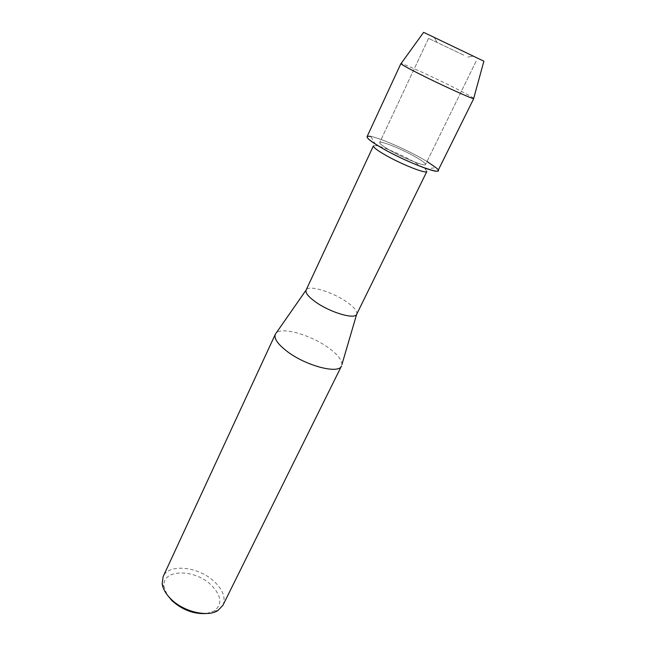<?xml version="1.0" encoding="UTF-8"?>
<svg xmlns="http://www.w3.org/2000/svg" width="646" height="646" viewBox="0 0 646 646"><rect width="100%" height="100%" fill="white"/><g stroke="black" fill="none" stroke-linecap="round" stroke-linejoin="round"><path stroke-width="0.48" stroke-dasharray="3.23 2.42" d="M463.739 55.152L428.524 38.364L463.739 55.152M468.116 53.65L423.639 32.34L468.116 53.65M414.692 156.469C400.94 148.677 380.106 140.344 379.678 142.572C379.477 143.687 382.925 146.287 390.039 150.356C404.008 158.359 425.367 166.829 425.52 164.528C425.649 163.317 422.04 160.628 414.692 156.469C400.94 148.677 380.106 140.344 379.678 142.572C379.477 143.687 382.925 146.287 390.039 150.356C404.008 158.359 425.367 166.829 425.52 164.528C425.649 163.317 422.04 160.628 414.692 156.469M426.853 171.481L425.334 169.187L414.256 161.928C401.537 154.717 382.755 146.65 376.158 145.625L373.428 145.883M427.006 161.492L421.079 158.052C404.275 148.612 379.67 137.969 370.812 136.411L376.158 145.625M356.681 314.279C357.609 311.332 354.194 307.157 346.442 301.763C331.996 291.661 308.021 284.539 306.107 290.046M341.904 364.619C342.041 360.056 337.648 354.517 328.733 347.992C311.259 335.088 281.785 326.496 276.133 333.102M222.943 605.245C225.866 598.026 223.145 590.291 214.779 582.046C199.331 566.679 168.703 562.997 163.155 576.595M206.437 613.514L214.278 610.971C222.466 604.406 221.53 595.862 211.484 585.333C194.89 568.432 161.007 568.835 164.116 586.939L167.048 594.643M483.878 61.2L473.252 56.105L483.878 61.2M473.704 98.353C472.412 97.134 466.218 93.718 455.123 88.114C433.805 77.326 402.942 63.26 401.061 63.55M438.028 170.641C438.198 168.719 432.545 164.52 421.079 158.052C399.898 146.077 367.849 133.238 367.073 136.645M436.906 42.305L434.265 37.428L436.906 42.305M428.524 38.364L379.678 142.572L428.524 38.364M164.116 586.939L162.162 583.701M214.278 610.971L218.025 610.462M425.334 169.187L435.872 167.58M476.126 61.168L425.52 164.528L476.126 61.168M467.793 57.106L473.252 56.105L467.793 57.106"/><path stroke-width="0.97" d="M483.878 61.2L423.639 32.34L483.878 61.2L473.704 98.353M356.649 314.344C354.864 319.713 330.372 312.543 315.821 302.142C308.473 296.894 305.227 292.88 306.075 290.119L373.428 145.883C373.146 147.24 377.135 150.3 385.387 155.064C401.667 164.464 426.651 174.275 426.853 171.481L356.649 314.344L341.904 364.619M370.812 136.411C363.343 135.426 367.372 139.479 382.9 148.588C410.404 164.391 449.035 177.916 435.872 167.58L427.006 161.492M276.133 333.102L275.325 334.265C273.791 338.472 277.756 344.213 287.22 351.481C306.067 365.935 338.859 374.381 341.508 365.975L222.943 605.245L218.025 610.462C207.616 617.528 183.27 611.714 170.746 598.842C165.723 593.787 162.865 588.74 162.162 583.701L163.155 576.595L275.325 334.265L306.075 290.119M167.048 594.643L171.844 600.562C182.374 609.994 193.905 614.314 206.437 613.514M401.061 63.55L400.932 63.72C401.804 64.713 407.594 67.927 418.317 73.386C440.362 84.594 472.815 99.323 473.647 98.563M400.9 63.599L367.073 136.645C366.726 138.349 371.999 142.33 382.9 148.588C404.622 161.056 437.907 174.242 438.028 170.641L473.768 98.515M423.639 32.34L400.932 63.72"/></g></svg>
